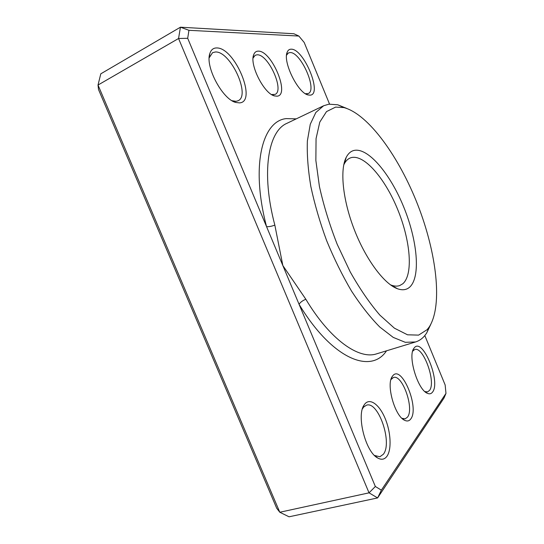<?xml version="1.0" encoding="UTF-8"?>
<svg xmlns="http://www.w3.org/2000/svg" width="544" height="544" viewBox="0 0 544 544"><rect width="100%" height="100%" fill="white"/><g stroke="black" fill="none" stroke-linecap="round" stroke-linejoin="round"><path stroke-width="0.82" d="M329.555 104.101L304.184 42.452L298.853 36.054L188.952 30.308L187.694 38.298L266.56 226.658C268.865 226.841 271.626 226.324 274.836 225.107L282.846 265.554L305.844 299.261C330.201 340.02 359.142 359.897 376.679 353.818L415.528 341.972L405.273 342.305L393.224 337.396L379.828 327.066C370.403 317.56 360.992 305.592 351.58 291.176C342.414 275.59 334.091 258.726 326.618 240.584C319.865 222.163 314.602 204.109 310.821 186.429C308.013 169.442 306.864 154.258 307.38 140.882L310.277 124.222L315.846 112.458L323.626 105.767L328.882 104.183L337.736 104.781L346.786 108.446M258.25 51.136C271.81 50.456 290.523 95.71 276.93 96.179L274.57 95.928C264.241 93.956 249.288 64.729 253.681 54.754C254.558 52.34 256.081 51.136 258.25 51.136M274.57 95.928L271.612 94.547L275.08 94.391C284.804 90.63 268.294 54.012 257.135 54.801L255.231 55.25L253.069 58.052L253.681 54.754M392.836 375.714C401.69 364.358 419.696 407.884 410.768 418.962C409.19 421.104 407.116 421.532 404.559 420.254C394.849 416.106 386.056 384.771 392.17 376.625L392.836 375.714M401.941 418.309L405.171 418.832L407.449 417.166C414.603 408.646 402.295 373.966 393.421 377.509L390.959 379.556M365.044 403.73C370.274 397.759 379.542 404.879 385.152 418.479C390.823 431.99 391.816 449.473 386.961 456.266C384.574 459.51 381.494 460.088 377.713 458.007C365.602 452.03 356.354 415.677 364.004 405.158L365.044 403.73M374.476 455.45L379.889 456.763L383.357 454.254C392.768 442.714 378.257 400.765 366.472 405.192L363.657 407.041L362.426 408.857M414.324 347.766C422.647 337.117 440.966 381.63 432.589 392.04C431.249 393.876 429.474 394.284 427.258 393.251C417.676 389.62 407.714 356.361 413.739 348.561L414.324 347.766M424.85 391.571L427.523 391.898L429.508 390.422C436.404 382.201 423.239 345.957 414.705 349.547L412.651 351.2M216.634 47.947C234.818 47.314 257.543 101.993 239.55 102.884L235.906 102.476C222.727 99.668 204.904 66.558 209.855 53.523C211.058 49.79 213.316 47.933 216.634 47.947M232.057 100.715L236.076 101.334L238.082 100.749C250.961 95.533 230.547 51.163 215.478 51.972L212.548 52.68L209.182 57.807M291.149 49.191C303.844 48.572 322.83 94.704 310.107 95.152L308.094 94.948C298.098 93.235 282.554 61.724 287.184 52.21C287.987 50.184 289.306 49.178 291.149 49.191M305.422 93.711L308.258 93.541C317.648 90.059 300.757 51.823 290.068 52.557L288.402 52.945L286.552 55.182M353.525 150.572C367.581 146.635 390.055 173.414 403.628 206.781C417.343 240.088 420.974 276.842 409.686 287.13C406.497 289.952 402.431 290.489 397.487 288.755C384.336 284.131 366.017 259.828 354.355 229.792C342.652 199.77 339.721 169.483 346.297 157.189C348.16 153.66 350.567 151.45 353.525 150.572M390.3 284.736L391.34 285.151C394.448 286.28 397.208 286.423 399.629 285.593L402.805 283.771C413.522 274.434 410.4 240.332 397.637 209.386C385.016 178.378 363.99 153.768 350.921 157.719L350.01 158.066C347.664 159.086 345.726 161.065 344.202 163.996L343.72 165.002M335.641 107.093L326.509 111.595L319.777 122.128L316.064 138.604L315.86 160.432L319.416 186.476C323.639 205.448 329.562 224.713 337.185 244.276L350.227 271.912C359.863 288.946 369.75 303.348 379.889 315.132L394.414 328.182L407.531 334.805L418.588 335.118L427.169 329.637L429.298 326.862C442.986 305.184 436.472 252.906 417.86 205.081C399.262 157.257 368.723 114.328 343.985 107.596L335.641 107.093M430.787 324.346L426.598 333.166L424.354 336.117C421.852 338.966 418.907 340.918 415.528 341.972M296.256 118.864L286.232 118.606C262.303 120.911 250.485 165.621 266.56 226.658L375.353 486.492L381.358 490.158L445.978 393.4L443.999 398.045L377.611 497.93L289.061 516.8L279.793 512.251L98.022 85.034L100.79 73.821L180.445 27.2L293.91 33.748L298.853 36.054M187.694 38.298L178.554 38.502L98.022 85.034L98.505 89.508L276.712 508.259L279.793 512.251L369.036 492.844L178.554 38.502L180.445 27.2L188.952 30.308M381.358 490.158L377.611 497.93L369.036 492.844L375.353 486.492M445.978 393.4L445.148 384.968L424.823 335.573M386.505 350.819C371.09 374.381 332.187 359.414 299.05 304.259C300.41 302.206 302.675 300.54 305.844 299.261M323.626 105.767L286.987 123.298C268.131 131.131 260.875 172.462 274.836 225.107M394.441 287.375L394.883 287.225M344.984 160.262L345.406 160.072M343.985 107.596L337.736 104.781M429.298 326.862L426.598 333.166M391.34 285.151L397.487 288.755M344.202 163.996L346.297 157.189M305.565 93.799L308.094 94.948M286.566 55.012L287.184 52.21M232.784 100.96L235.906 102.476M209.386 57.045L209.855 53.523M425.034 391.728L427.258 393.251M412.719 350.975L413.739 348.561M374.993 455.77L377.713 458.007M362.719 408.34L364.004 405.158M401.996 418.356L404.559 420.254M390.973 379.494L392.17 376.625"/></g></svg>
